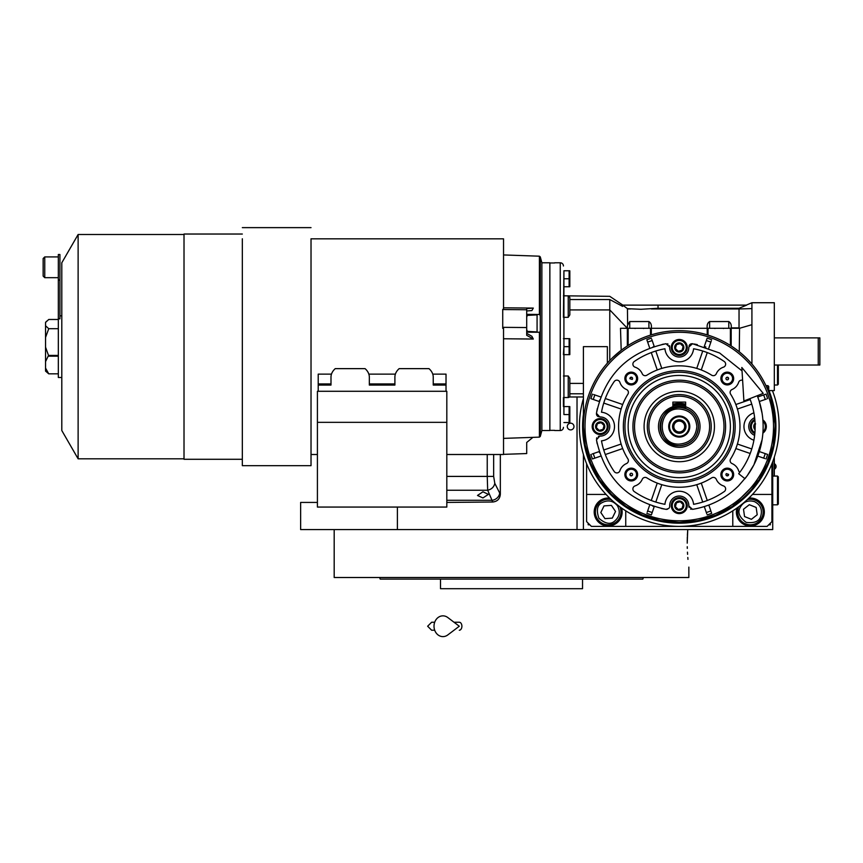 <?xml version="1.0" encoding="UTF-8"?>
<svg xmlns="http://www.w3.org/2000/svg" width="863" height="863" viewBox="0 0 863 863"><rect width="100%" height="100%" fill="white"/><g stroke="black" fill="none" stroke-linecap="round" stroke-linejoin="round"><path stroke-width="1.29" d="M482.946 491.77L488.372 494.37L482.946 497.951L477.509 495.459L482.946 491.77M500.335 454.499L500.335 494.283C499.904 498.922 497.368 501.489 492.741 502.007L487.681 490.249L487.239 476.408L446.818 476.408M772.719 390.594L772.719 391.392M772.719 461.683L772.719 529.58L300.637 529.58L300.637 502.428L317.411 502.428M774.316 337.875L819.85 337.875L819.85 365.027L774.316 365.027M818.253 337.875L818.253 365.027M687.218 543.161C688.987 574.078 688.987 574.078 687.218 543.161L687.746 529.58L583.41 529.58L583.41 454.499M570.626 429.893A3.355 3.355 0 0 0 573.981 426.538A3.355 3.355 0 0 0 570.626 423.183A3.355 3.355 0 0 0 567.271 426.538A3.355 3.355 0 0 0 570.626 429.893M492.741 502.007L446.818 502.428M397.401 507.066L397.401 529.58M500.335 494.283L494.79 483.334L493.658 476.408L493.658 454.499M774.316 476.063L774.316 457.099M774.24 457.347L774.24 476.063M774.683 463.916L774.683 469.03A3.031 3.031 0 0 0 774.683 463.916L774.316 463.916M688.847 567.12L688.847 577.509L517.714 577.509M687.261 546.721L687.304 548.393M687.455 552.147L687.574 554.326M687.8 557.466L687.962 559.353M687.746 529.58L687.39 535.394M687.336 536.883L687.228 541.63M499.267 577.509L334.186 577.509L334.186 529.58M565.999 579.105L457.045 579.105M636.765 579.105L637.984 579.105M640.972 579.105L642.816 579.105L643.399 577.509L379.634 577.509L380.216 579.105L382.827 579.105M579.418 577.509L625.902 577.509M636.765 577.509L643.399 577.509M383.981 579.105L440.508 579.105L440.508 588.695L582.536 588.695L582.536 579.105L576.862 579.105M440.508 579.105L446.182 579.105M642.816 579.105L380.216 579.105M397.131 579.105L386.268 579.105M771.921 463.744L771.921 521.597L767.131 526.387L591.392 526.387L586.603 521.597L586.603 463.744M586.603 494.434L606.053 494.434M625.707 510.81A17.573 17.573 0 0 1 625.74 512.007L625.74 526.387M732.784 526.387L732.784 512.007A17.573 17.573 0 0 1 732.827 510.81M771.921 494.434L752.471 494.434M736.959 508.037A13.981 13.981 0 0 0 750.357 525.988A13.981 13.981 0 0 0 764.338 512.007A13.981 13.981 0 0 0 748.89 498.102M609.634 498.102A13.981 13.981 0 0 0 594.197 512.007A13.981 13.981 0 0 0 608.167 525.988A13.981 13.981 0 0 0 621.576 508.037M588.199 523.194L588.199 524.79L589.796 524.79M768.728 524.79L770.325 524.79L770.325 523.194M754.521 501.63C747.994 499.774 743.151 501.845 739.979 507.843C737.423 512.514 739.483 517.358 746.193 522.385C754.51 523.388 759.354 521.317 760.735 516.171C762.59 509.655 760.519 504.801 754.521 501.63M738.696 506.775A12.783 12.783 21.9 0 0 738.491 507.25A12.783 12.783 -158.1 0 0 745.589 523.873A12.783 12.783 -158.1 0 0 762.212 516.775A12.783 12.783 21.9 0 0 747.326 499.591M751.403 519.31L757.207 514.758L756.161 507.455L749.311 504.704L743.507 509.256L744.553 516.559L751.403 519.31M617.433 505.74C613.064 500.551 607.886 499.558 601.899 502.751C597.164 505.189 596.171 510.367 598.911 518.275C605.243 523.765 610.421 524.758 614.445 521.263C619.623 516.894 620.626 511.716 617.433 505.74M611.198 499.591A12.783 12.783 55.9 0 0 601.004 501.425A12.783 12.783 -124.1 0 0 597.584 519.17A12.783 12.783 -124.1 0 0 615.341 522.59A12.783 12.783 55.9 0 0 619.828 506.775M604.952 518.641L612.309 518.113L615.535 511.479L611.392 505.373L604.035 505.901L600.81 512.536L604.952 518.641M672.87 404.208A23.225 23.225 0 0 1 685.654 404.208M672.87 404.963A22.503 22.503 0 0 1 685.654 404.963M672.87 406.203A21.316 21.316 0 0 1 685.654 406.203M672.87 407.616A19.968 19.968 0 0 1 685.654 407.616L679.267 406.57L672.87 407.616A19.968 19.968 0 0 1 685.654 407.616M685.654 408.231L679.267 407.153L672.87 408.231M696.84 426.538C695.794 415.869 689.936 410.011 679.267 408.965C656.592 407.875 656.592 445.2 679.267 444.111C689.936 443.075 695.794 437.217 696.84 426.538M660.335 429.558L660.098 426.559A19.169 19.169 0 0 0 679.267 445.707A19.169 19.169 0 0 0 698.437 426.538C697.293 414.898 690.907 408.501 679.267 407.368C654.532 406.182 654.532 446.894 679.267 445.707C690.907 444.574 697.293 438.177 698.437 426.538A19.169 19.169 0 0 0 672.87 408.469A19.169 19.169 0 0 0 660.098 426.538L660.335 423.506M660.605 430.917L660.475 430.324M679.267 431.975A5.437 5.437 0 0 1 673.83 426.538A5.437 5.437 0 0 1 679.267 421.101A5.437 5.437 0 0 1 684.693 426.538A5.437 5.437 0 0 1 679.267 431.975M679.267 433.248A6.71 6.71 0 0 0 685.977 426.538A6.71 6.71 0 0 0 679.267 419.828A6.71 6.71 0 0 0 672.557 426.538A6.71 6.71 0 0 0 679.267 433.248M679.267 436.279A9.741 9.741 0 0 0 689.008 426.538A9.741 9.741 0 0 0 679.267 416.797A9.741 9.741 0 0 0 669.515 426.538A9.741 9.741 0 0 0 679.267 436.279M679.267 437.077A10.539 10.539 0 0 0 689.807 426.538A10.539 10.539 0 0 0 679.267 415.998A10.539 10.539 0 0 0 668.717 426.538A10.539 10.539 0 0 0 679.267 437.077M660.475 422.73L660.605 422.147M777.509 476.063L778.318 476.861L778.318 504.024L777.509 504.823L777.509 476.063L772.719 476.063M778.318 413.938L778.167 412.805M778.318 439.138L778.167 440.27M778.318 365.027L778.318 384.197L777.509 385.006L777.509 365.027M762.083 413.301L759.149 400.982A83.873 83.873 -109 0 0 758.933 400.313L757.272 395.729A83.873 83.873 0 0 1 744.952 478.695L738.696 473.722A75.89 75.89 0 0 0 749.839 398.663M741.824 367.476L743.895 401.015L763.216 393.388L741.824 367.476M454.024 622.245L459.289 622.245A3.991 2.611 90 0 1 461.899 626.236A3.991 2.611 90 0 1 459.289 630.227M447.778 634.941A10.388 8.921 -90 0 1 438.674 635.362A10.388 8.921 -90 0 1 434.013 626.236A10.388 8.921 -90 0 1 438.674 617.11A10.388 8.921 -90 0 1 447.778 617.52L459.299 626.236L447.778 634.941M685.654 408.469L685.654 406.775A20.766 20.766 0 0 1 679.267 447.304A20.766 20.766 0 0 1 672.87 406.775L672.87 408.469M683.701 506.829A4.606 4.606 0 0 1 680.476 510.055L680.432 510.065A4.606 4.606 0 0 1 676.02 508.89L675.999 508.857A4.606 4.606 0 0 1 674.812 504.445L674.812 504.424A4.606 4.606 0 0 1 678.059 501.176L678.091 501.166A4.606 4.606 0 0 1 682.504 502.352L682.525 502.374A4.606 4.606 0 0 1 683.712 506.786L680.476 510.055M682.525 344.218L683.723 348.652A4.606 4.606 0 0 1 680.476 351.899L680.432 351.91A4.606 4.606 0 0 1 676.02 350.723L675.999 350.702A4.606 4.606 0 0 1 674.812 346.29L674.823 346.246A4.606 4.606 0 0 1 678.059 343.021L678.091 343.01A4.606 4.606 0 0 1 682.504 344.186L682.525 344.218A4.606 4.606 0 0 1 683.712 348.63L680.476 351.899M603.453 423.302L604.639 427.735A4.606 4.606 0 0 1 601.392 430.982L601.36 430.982A4.606 4.606 0 0 1 596.948 429.806L596.916 429.774A4.606 4.606 0 0 1 595.74 425.362L595.729 425.34A4.606 4.606 0 0 1 598.976 422.093L599.008 422.093A4.606 4.606 0 0 1 603.42 423.269L603.453 423.302A4.606 4.606 0 0 1 604.629 427.714L601.392 430.982M724.704 491.198A3.193 3.193 0 0 1 724.262 491.565A79.083 79.083 0 0 1 693.582 504.316A14.38 14.38 0 0 0 664.942 504.316A79.083 79.083 0 0 1 634.262 491.565A3.193 3.193 0 0 1 635.06 485.912A11.985 11.985 0 0 0 642.245 479.321A3.193 3.193 0 0 1 646.883 477.886A60.712 60.712 0 0 0 711.651 477.886A3.193 3.193 0 0 1 716.279 479.321A11.985 11.985 0 0 0 723.464 485.912A3.193 3.193 0 0 1 724.704 491.198M619.127 471.985A3.193 3.193 0 0 1 614.24 471.543A79.083 79.083 0 0 1 601.489 440.853A14.38 14.38 0 0 0 601.489 412.223A79.083 79.083 0 0 1 614.24 381.532A3.193 3.193 0 0 1 619.893 382.341A11.985 11.985 0 0 0 626.484 389.515A3.193 3.193 0 0 1 627.919 394.154A60.712 60.712 0 0 0 627.919 458.922A3.193 3.193 0 0 1 626.484 463.56A11.985 11.985 0 0 0 619.893 470.734A3.193 3.193 0 0 1 619.127 471.985M689.429 357.627A14.38 14.38 0 0 0 693.582 348.76A79.083 79.083 0 0 1 724.262 361.511A3.193 3.193 0 0 1 723.464 367.163A11.985 11.985 0 0 0 716.279 373.755A3.193 3.193 0 0 1 711.651 375.189A60.712 60.712 0 0 0 646.883 375.189A3.193 3.193 0 0 1 642.245 373.755A11.985 11.985 0 0 0 635.06 367.163A3.193 3.193 0 0 1 634.262 361.511A79.083 79.083 0 0 1 664.942 348.76A14.38 14.38 0 0 0 689.429 357.627M739.785 472.309A3.193 3.193 0 0 1 738.631 470.734A11.985 11.985 0 0 0 732.04 463.56A3.193 3.193 0 0 1 730.616 458.922A60.712 60.712 0 0 0 730.616 394.154A3.193 3.193 0 0 1 732.04 389.515A11.985 11.985 0 0 0 738.631 382.341A3.193 3.193 0 0 1 742.622 380.303M742.04 370.907L719.645 353.021L692.536 343.722L688.836 347.023A9.59 9.59 0 0 1 675.395 356.225A9.59 9.59 0 0 1 669.688 347.023L665.988 343.722C627.865 351.953 604.683 375.135 596.452 413.269L599.753 416.958A9.59 9.59 0 0 1 606.959 433.312A9.59 9.59 0 0 1 599.753 436.117L596.452 439.806C604.683 477.94 627.865 501.123 665.988 509.353L668.76 508.458A3.193 3.193 0 0 0 669.688 506.052A9.59 9.59 0 0 1 679.267 496.031A9.59 9.59 0 0 1 688.836 506.052L692.536 509.353C710.357 506.354 725.697 498.523 738.566 485.847L746.646 476.484A83.873 83.873 0 0 0 747.326 475.556L753.831 464.93A83.873 83.873 0 0 0 753.96 464.682L762.083 439.785M640.918 309.288L627.444 308.674L622.773 305.124L658.038 305.124L658.038 308.264L640.918 309.288M623.809 305.124L623.809 305.815M563.442 375.988L568.232 375.988L569.828 378.458L569.828 395.923L569.828 393.776L583.41 393.776M569.828 395.923A1.597 1.597 0 0 1 568.232 397.519L563.442 397.519L563.442 406.57L569.785 406.57L569.116 406.57L569.116 414.564L563.917 414.553L563.917 406.57M760.389 375.481L760.735 376.041M583.41 426.538A95.858 95.858 0 0 0 747.045 494.316A95.858 95.858 0 0 0 747.045 358.76A95.858 95.858 0 0 0 583.41 426.538A95.858 95.858 0 0 0 747.045 494.316A95.858 95.858 0 0 0 747.045 358.76A95.858 95.858 0 0 0 583.41 426.538L583.41 346.656L607.369 346.656L607.369 363.14L609.774 360.518L609.774 309.914L627.347 328.285L739.559 328.285L739.267 351.791L742.234 354.272M757.121 370.626L755.708 368.706M747.692 359.418L751.921 364.013L751.921 324.693L739.559 328.285M739.267 351.791L738.545 351.209M738.297 351.025L735.772 349.116M735.287 348.76L731.188 345.966L731.188 327.908L739.041 327.908L739.041 308.954L751.921 308.609L751.921 302.73L746.279 305.124M730.389 328.285L730.389 345.459L731.188 345.966L730.389 345.459A95.858 95.858 0 0 0 708.016 335.103L707.218 334.855A95.858 95.858 0 0 0 651.306 334.855L651.306 328.285M650.508 328.285L650.508 335.103L651.306 334.855L650.508 335.103A95.858 95.858 0 0 0 628.145 345.459L628.145 328.285M625.589 347.12L621.198 350.27L620.486 328.285L627.347 328.285L627.347 345.966L628.145 345.459M627.347 345.966L625.869 346.937M611.996 358.253L621.738 349.86M569.828 314.866L569.828 309.914L609.774 309.914L609.774 299.537C609.753 295.265 609.753 295.265 609.774 299.537C609.753 295.265 609.753 295.265 609.774 299.537L569.828 299.537L569.828 297.401L569.828 314.866L568.232 317.325L563.442 317.325L563.917 270.777L569.785 270.777L569.116 270.777L569.116 278.771L563.917 278.76M583.41 383.399L569.828 383.399L569.828 378.458M751.921 302.73L774.316 302.73L774.316 390.594L768.728 390.594M707.218 328.285L707.218 334.855M620.486 328.285L627.347 328.285L627.347 327.595L627.347 328.285M563.917 270.777L563.917 414.553M751.921 324.693L751.921 308.609M624.542 347.843L625.61 347.109M731.188 345.966L733.733 347.67M733.787 347.703L734.963 348.533M735.006 348.566L736.355 349.537M736.376 349.558L738.059 350.831M775.082 423.895L770.648 397.616M770.476 397.066L768.728 392.126L768.728 386.441L767.93 385.642L767.93 390.119M627.617 324.294L627.444 308.954L630.508 308.954M627.347 327.8L627.444 325.448L629.742 321.554L648.911 321.554L648.911 328.285M651.306 327.908C651.716 324.984 650.918 322.87 648.911 321.554M709.613 328.285L709.613 321.554C707.606 322.87 706.808 324.984 707.218 327.908M709.613 321.554L728.793 321.554L728.793 328.285M731.188 327.908C731.597 324.984 730.799 322.87 728.793 321.554M651.338 308.954L739.041 308.954L739.041 308.264L743.216 306.559M622.622 306.387L609.774 299.537M599.213 451.565L592.158 453.992M597.164 443.711L596.775 441.727M596.527 438.426L596.797 437.778M598.361 436.354L599.753 436.117M598.35 416.71L597.746 416.365M597.218 415.901L596.808 415.33M596.538 414.682L596.441 413.334M596.732 411.586L597.358 408.49M600.777 396.98L593.722 394.553M654.23 346.484L651.802 339.439M662.094 344.445L664.079 344.057M667.379 343.808L668.016 344.067M669.44 345.642L669.688 347.023M689.095 345.632L689.429 345.017M689.904 344.499L690.476 344.089M691.123 343.808L692.471 343.711M694.219 344.013L697.315 344.628M708.825 348.048L711.252 340.993M759.311 401.511L766.366 399.084M761.36 409.386L761.738 411.306M757.757 456.096L764.812 458.523M704.294 506.592L706.721 513.647M691.144 509.267L690.508 509.008M689.084 507.433L688.836 506.052M667.487 509.235L666.258 509.386M664.283 509.062L661.187 508.436M649.699 505.028L647.272 512.083M563.442 338.674L569.785 338.674L569.116 338.674L569.116 346.667L563.917 346.656L563.917 338.674M563.442 354.65L563.917 346.656M563.442 265.977A3.193 3.193 0 0 0 560.249 262.784L560.249 430.529A3.193 3.193 0 0 0 563.442 427.336M583.41 427.174L585.2 444.974M585.254 445.265L590.605 462.978M590.713 463.248L599.407 479.548M599.591 479.828L611.263 494.1M611.533 494.37L625.751 506.063M626.074 506.279L642.288 514.974M642.665 515.135L660.249 520.486M660.659 520.572L678.944 522.395M679.364 522.395L697.66 520.616M698.059 520.529L715.675 515.211M716.031 515.06L732.288 506.398M732.59 506.193L758.825 479.99M758.987 479.752L767.736 463.431M767.833 463.194L773.248 445.384M773.27 445.286L775.114 426.538M658.038 305.124L746.668 305.124L739.041 308.264L658.038 308.264M624.025 328.285L620.939 328.285M599.602 452.762A83.873 83.873 71 0 1 599.386 452.093M653.431 506.333A83.873 83.873 19 0 1 652.655 506.074M592.46 458.965A92.665 92.665 0 0 1 590.907 454.434A92.665 92.665 0 0 0 592.46 458.965L600.777 456.096M599.472 400.702A83.873 83.873 109 0 1 599.72 399.936M653.043 346.872A83.873 83.873 161 0 1 653.701 346.656M590.907 398.652A92.665 92.665 0 0 1 592.46 394.111A92.665 92.665 0 0 0 590.907 398.652L599.213 401.511M646.84 339.742A92.665 92.665 0 0 1 651.371 338.177A92.665 92.665 0 0 0 646.84 339.742L649.699 348.048M705.093 346.743A83.873 83.873 -161 0 1 705.869 347.002M707.153 338.177A92.665 92.665 0 0 1 711.684 339.742A92.665 92.665 0 0 0 707.153 338.177L704.294 346.484M766.064 394.111A92.665 92.665 0 0 1 767.628 398.652A92.665 92.665 0 0 0 766.064 394.111L757.757 396.98M754.629 435.373A9.59 9.59 0 0 1 754.629 417.703M767.628 454.434A92.665 92.665 0 0 1 766.064 458.965A92.665 92.665 0 0 0 767.628 454.434L759.311 451.565M711.684 513.345A92.665 92.665 0 0 1 707.153 514.898A92.665 92.665 0 0 0 711.684 513.345L708.825 505.028M651.371 514.898A92.665 92.665 0 0 1 646.84 513.345A92.665 92.665 0 0 0 651.371 514.898L654.23 506.592M569.828 298.727L569.828 297.401L568.232 295.804L568.232 317.325M554.65 262.784L560.249 262.784M554.65 262.978L549.86 262.978L549.86 430.346L554.65 430.346M554.65 430.529L560.249 430.529M627.768 323.679L627.628 324.229M627.347 327.595L627.358 326.646M605.837 432.19A7.983 7.983 0 0 0 605.837 420.885A7.983 7.983 0 0 0 594.531 420.885A7.983 7.983 0 0 0 594.531 432.19A7.983 7.983 0 0 0 605.837 432.19A7.983 7.983 0 0 0 605.837 420.885A7.983 7.983 0 0 0 594.531 420.885A7.983 7.983 0 0 0 594.531 432.19A7.983 7.983 0 0 0 605.837 432.19M684.909 353.107A7.983 7.983 0 0 0 684.909 341.813A7.983 7.983 0 0 0 673.615 341.813A7.983 7.983 0 0 0 673.615 353.107A7.983 7.983 0 0 0 684.909 353.107A7.983 7.983 0 0 0 684.909 341.813A7.983 7.983 0 0 0 673.615 341.813A7.983 7.983 0 0 0 673.615 353.107A7.983 7.983 0 0 0 684.909 353.107M763.992 432.19A7.983 7.983 0 0 0 762.881 419.957A7.983 7.983 0 0 1 762.881 433.118A7.983 7.983 0 0 0 763.992 432.19M754.812 419.375A7.983 7.983 0 0 0 754.812 433.701A7.983 7.983 0 0 1 754.812 419.375M684.909 511.263A7.983 7.983 0 0 0 684.909 499.968A7.983 7.983 0 0 0 673.615 499.968A7.983 7.983 0 0 0 673.615 511.263A7.983 7.983 0 0 0 684.909 511.263A7.983 7.983 0 0 0 684.909 499.968A7.983 7.983 0 0 0 673.615 499.968A7.983 7.983 0 0 0 673.615 511.263A7.983 7.983 0 0 0 684.909 511.263M753.906 412.859A14.38 14.38 0 0 0 753.906 440.216M635.772 479.062A6.386 6.386 0 0 1 626.732 479.062A6.386 6.386 0 0 1 626.732 470.033A6.386 6.386 0 0 1 635.772 470.033A6.386 6.386 0 0 1 635.772 479.062M635.772 383.043A6.386 6.386 0 0 1 626.732 383.043A6.386 6.386 0 0 1 626.732 374.013A6.386 6.386 0 0 1 635.772 374.013A6.386 6.386 0 0 1 635.772 383.043M731.792 383.043A6.386 6.386 0 0 1 722.752 383.043A6.386 6.386 0 0 1 722.752 374.013A6.386 6.386 0 0 1 731.792 374.013A6.386 6.386 0 0 1 731.792 383.043M731.792 479.062A6.386 6.386 0 0 1 722.752 479.062A6.386 6.386 0 0 1 722.752 470.033A6.386 6.386 0 0 1 731.792 470.033A6.386 6.386 0 0 1 731.792 479.062M569.688 272.74L569.753 273.398M569.688 280.723L569.753 281.392M569.785 286.753L569.116 286.753L569.785 286.753A2.395 2.395 0 0 0 569.828 286.43L569.828 271.101A2.395 2.395 0 0 0 569.785 270.777M563.917 286.753L569.116 286.753L569.116 278.76M569.688 408.533L569.753 409.191M569.688 416.516L569.753 417.185M569.785 422.546L569.116 422.546L569.785 422.546A2.395 2.395 0 0 0 569.828 422.223L569.828 406.894A2.395 2.395 0 0 0 569.785 406.57M563.917 422.546L569.116 422.546L569.116 414.553M569.688 340.637L569.753 341.295M569.688 348.62L569.753 349.288M569.785 354.65L569.116 354.65L569.785 354.65A2.395 2.395 0 0 0 569.828 354.326L569.828 338.997A2.395 2.395 0 0 0 569.785 338.674M563.917 354.65L569.116 354.65L569.116 346.656M755.114 428.889L754.489 427.573L755.524 423.711L753.906 425.33L755.082 429.774A4.606 4.606 0 0 1 753.895 425.362L753.884 425.34A4.606 4.606 0 0 1 755.082 423.291M751.759 448.965L737.401 444.024A60.712 60.712 -71 0 1 735.837 448.555L750.195 453.496M750.195 399.58L735.837 404.52A60.712 60.712 -109 0 1 737.401 409.051L751.759 404.111M651.263 352.579L657.25 369.957A60.712 60.712 161 0 1 661.781 368.404A60.712 60.712 0 0 1 696.743 368.404A60.712 60.712 -161 0 1 701.274 369.957L707.261 352.579M603.744 403.075L621.123 409.051A60.712 60.712 109 0 1 622.687 404.52L605.308 398.533M605.308 454.542L622.687 448.555A60.712 60.712 71 0 1 621.123 444.024L603.744 450.011M707.261 500.497L701.274 483.118A60.712 60.712 -19 0 1 696.743 484.672A60.712 60.712 0 0 1 661.781 484.672A60.712 60.712 19 0 1 657.25 483.118L651.263 500.497M639.72 387.002A55.912 55.912 0 0 0 639.72 466.074A55.912 55.912 0 0 0 718.803 466.074A55.912 55.912 0 0 0 718.803 387.002A55.912 55.912 0 0 0 639.72 387.002M635.006 478.307A5.307 5.307 0 0 1 627.498 478.307A5.307 5.307 0 0 1 627.498 470.799A5.307 5.307 0 0 1 635.006 470.799A5.307 5.307 0 0 1 635.006 478.307M635.006 382.277A5.307 5.307 0 0 1 627.498 382.277A5.307 5.307 0 0 1 627.498 374.769A5.307 5.307 0 0 1 635.006 374.769A5.307 5.307 0 0 1 635.006 382.277M731.026 382.277A5.307 5.307 0 0 1 723.518 382.277A5.307 5.307 0 0 1 723.518 374.769A5.307 5.307 0 0 1 731.026 374.769A5.307 5.307 0 0 1 731.026 382.277M731.026 478.307A5.307 5.307 0 0 1 723.518 478.307A5.307 5.307 0 0 1 723.518 470.799A5.307 5.307 0 0 1 731.026 470.799A5.307 5.307 0 0 1 731.026 478.307M569.828 271.101L569.828 286.43M569.828 406.894L569.828 422.223M569.828 338.997L569.828 354.326M671.274 505.621A7.983 7.983 0 0 1 673.615 499.968A7.983 7.983 0 0 0 671.274 505.621M602.913 429.45L603.863 428.512M601.36 430.982L596.948 429.806M596.916 429.774L595.74 425.362L597.358 423.711L601.22 422.676L604.046 425.502L603.01 429.364L599.149 430.4L600.314 430.713M599.149 430.4L596.322 427.573L596.635 428.738M597.455 423.625L598.976 422.093M596.322 427.573L597.358 423.711L596.506 424.564M599.008 422.093L603.42 423.269M601.22 422.676L600.055 422.363M604.046 425.502L603.733 424.337M681.997 350.378L682.935 349.429M680.432 351.91L676.02 350.723L674.812 346.29M674.823 346.246L676.441 344.639L680.292 343.603L683.118 346.419L682.083 350.281L678.232 351.317L679.397 351.629M678.232 351.317L675.405 348.49L675.718 349.655M676.527 344.542L678.059 343.021M675.405 348.49L676.441 344.639L675.589 345.48M678.091 343.01L682.504 344.186M680.292 343.603L679.138 343.291M683.118 346.419L682.806 345.265M754.489 427.573L754.801 428.738M681.997 508.534L682.935 507.595M680.432 510.065L676.02 508.89M675.999 508.857L674.812 504.445L676.441 502.795L680.292 501.759L683.118 504.585L682.083 508.436L678.232 509.472L679.397 509.785M678.232 509.472L675.405 506.657L675.718 507.811M676.527 502.698L678.059 501.176M675.405 506.657L676.441 502.795L675.589 503.647M678.091 501.166L682.504 502.352L683.712 506.786M680.292 501.759L679.138 501.446M683.118 504.585L682.806 503.42M702.73 351.025L696.786 368.274M661.738 368.274L655.794 351.025M696.786 484.801L702.73 502.05M655.794 502.05L661.738 484.801M640.853 388.134A54.315 54.315 0 0 0 640.853 464.941A54.315 54.315 0 0 0 717.671 464.941A54.315 54.315 0 0 0 717.671 388.134A54.315 54.315 0 0 0 640.853 388.134M715.416 462.687A51.122 51.122 0 0 1 643.118 462.687A51.122 51.122 0 0 1 643.118 390.389A51.122 51.122 0 0 1 715.416 390.389A51.122 51.122 0 0 1 715.416 462.687M629.947 474.359A1.316 1.316 0 0 0 631.446 475.858L632.191 475.481A1.316 1.316 0 0 0 632.191 473.614A1.316 1.316 0 0 0 630.314 473.614L629.947 474.359A68.695 68.695 0 0 0 631.446 475.858M630.314 377.595A1.316 1.316 0 0 0 629.947 378.717L632.191 379.461A1.316 1.316 0 0 0 631.446 377.217A1.316 1.316 0 0 0 630.314 377.595M726.344 377.595A1.316 1.316 0 0 0 726.344 379.461A1.316 1.316 0 0 0 728.21 379.461L728.577 378.717A1.316 1.316 0 0 0 727.088 377.217L726.344 377.595M727.088 475.858A1.316 1.316 0 0 0 728.577 474.359L726.344 473.614A1.316 1.316 0 0 0 727.088 475.858A68.695 68.695 0 0 0 728.577 474.359M629.947 378.717A68.695 68.695 0 0 1 631.446 377.217M727.088 377.217A68.695 68.695 0 0 1 728.577 378.717M583.41 398.577A99.849 99.849 0 0 0 679.267 526.387A99.849 99.849 0 0 0 772.417 390.594M710.896 458.167A44.736 44.736 0 0 1 647.638 458.167A44.736 44.736 0 0 1 647.638 394.909A44.736 44.736 0 0 1 710.896 394.909A44.736 44.736 0 0 1 710.896 458.167M704.143 451.414A35.178 35.178 0 0 1 654.391 451.414A35.178 35.178 0 0 1 654.391 401.662A35.178 35.178 0 0 1 704.143 401.662A35.178 35.178 0 0 1 704.143 451.414M711.22 426.538A31.953 31.953 0 0 0 679.267 394.585A31.953 31.953 0 0 0 647.315 426.538A31.953 31.953 0 0 0 679.267 458.49A31.953 31.953 0 0 0 711.22 426.538A31.953 31.953 0 0 0 679.267 394.585A31.953 31.953 0 0 0 647.315 426.538A31.953 31.953 0 0 0 679.267 458.49A31.953 31.953 0 0 0 711.22 426.538M685.654 406.775L685.654 402.093L672.87 402.093L672.87 406.775M532.903 437.358L526.7 442.482L526.7 453.56L503.528 454.348M503.528 338.76L533.312 339.04L526.7 335.308L526.7 309.752L502.73 309.537L502.73 328.35L503.528 328.339L503.528 454.499L446.818 454.499M311.025 238.824L503.528 238.824L503.528 309.396L502.73 309.386L502.73 321.316M331.478 374.121L318.21 374.121L318.21 385.071L330.993 385.071L330.993 377.163A19.169 13.56 180 0 1 335.254 368.641L365.071 368.641A19.169 13.56 180 0 1 369.332 377.163L369.332 385.071L394.898 385.071L394.898 377.163A19.169 13.56 180 0 1 399.159 368.641L428.976 368.641A19.169 13.56 180 0 1 433.237 377.163L433.237 385.071L446.02 385.071L446.02 374.121L432.751 374.121M395.383 374.121L368.846 374.121M45.545 361.64L45.545 347.163L48.511 355.427L45.545 361.64L45.545 371.101L48.738 373.83L45.545 368.08M242.33 238.781L242.33 465.675L311.025 465.675L311.025 238.771M58.328 318.814L58.328 254.509L59.925 254.509L59.925 318.814L58.328 318.814L58.328 377.487L61.802 377.487M242.33 459.289L184.013 459.289L184.013 234.035L242.33 234.035M61.802 262.784L61.802 430.529L78.123 458.814L78.123 234.509L61.802 262.784M58.328 319.483L48.738 319.483L45.545 322.438L45.545 347.163M58.328 328.706L48.738 328.706L45.545 325.75M45.545 337.422L48.738 328.706M58.328 373.83L48.738 373.83M46.494 321.273L45.545 322.438M58.328 256.915L44.747 256.915L43.15 258.512L43.15 276.084L43.15 264.358M526.7 309.752L526.7 308.576L533.312 308.08L503.528 307.811M318.21 391.284L318.21 385.071M318.21 383.938L330.993 383.938M446.02 391.284L446.02 385.071M369.332 383.938L394.898 383.938M433.237 383.938L446.02 383.938M502.73 326.322L502.73 327.336L526.7 327.552M502.73 327.336L502.73 328.35M539.407 332.255L540.292 331.446L540.292 436.419L539.407 437.131L539.407 332.255L527.627 332.179L526.7 330.551L526.7 333.366L531.888 336.29L533.312 339.04M526.7 310.96L531.888 310.572L533.312 308.08M526.7 315.869L527.627 314.348L539.407 314.466L539.407 256.192L503.528 254.941M446.818 422.341L446.818 391.284L317.411 391.284L317.411 507.066L446.818 507.066L446.818 422.341L317.411 422.341M526.7 317.174L527.627 314.348M527.627 332.179L526.7 329.537M527.627 315.383L537.077 314.898L537.077 331.921L527.627 331.414M537.077 314.898L537.077 324.035M540.292 331.446L540.292 315.61L539.407 314.466M540.292 315.61L540.292 256.904L541.867 262.784L541.867 430.529L540.292 436.419M541.867 430.529L549.86 430.529L549.86 262.784L541.867 262.784M494.79 483.334C494.014 486.969 491.651 489.267 487.681 490.249L446.818 490.249M446.818 500.281L492.374 500.281A7.983 6.796 -25.7 0 0 499.655 493.366M577.023 529.58L577.023 396.98M493.658 476.408L487.239 476.408L487.239 454.499M708.016 335.103L708.016 328.285M612.611 359.893A94.261 94.261 0 0 0 612.611 493.183A94.261 94.261 0 0 0 745.912 493.183A94.261 94.261 0 0 0 745.912 359.893A94.261 94.261 0 0 0 612.611 359.893M568.232 375.988L568.232 397.519M629.742 328.285L629.742 321.554M605.157 431.511A7.033 7.033 0 0 0 605.157 421.565A7.033 7.033 0 0 0 595.211 421.565A7.033 7.033 0 0 0 595.211 431.511A7.033 7.033 0 0 0 605.157 431.511M684.23 352.428A7.033 7.033 0 0 0 684.23 342.492A7.033 7.033 0 0 0 674.294 342.492A7.033 7.033 0 0 0 674.294 352.428A7.033 7.033 0 0 0 684.23 352.428A7.033 7.033 0 0 1 672.234 347.455M762.968 431.834A7.033 7.033 0 0 0 762.968 421.241M754.898 420.41A7.033 7.033 0 0 0 754.898 432.665M684.23 510.583A7.033 7.033 0 0 0 684.23 500.648A7.033 7.033 0 0 0 674.294 500.648A7.033 7.033 0 0 0 674.294 510.583A7.033 7.033 0 0 0 684.23 510.583M594.855 458.134A90.13 90.13 -109 0 1 593.291 453.604M652.201 512.503A90.13 90.13 -161 0 1 647.66 510.95M593.291 399.472A90.13 90.13 -71 0 1 594.855 394.941M647.66 342.126A90.13 90.13 -19 0 1 652.201 340.572M763.669 394.941A90.13 90.13 71 0 1 765.233 399.472M706.333 340.572A90.13 90.13 19 0 1 710.864 342.126M765.233 453.604A90.13 90.13 109 0 1 763.669 458.134M710.864 510.95A90.13 90.13 161 0 1 706.333 512.503M674.294 342.492A7.033 7.033 0 0 1 686.29 347.455M583.41 414.132A96.656 96.656 0 0 0 679.267 523.194A96.656 96.656 0 0 0 768.987 390.594M712.029 459.299A46.332 46.332 0 0 1 646.506 459.299A46.332 46.332 0 0 1 646.506 393.776A46.332 46.332 0 0 1 712.029 393.776A46.332 46.332 0 0 1 712.029 459.299M709.613 426.538A30.356 30.356 0 0 0 679.267 396.182A30.356 30.356 0 0 0 648.911 426.538A30.356 30.356 0 0 0 679.267 456.894A30.356 30.356 0 0 0 709.613 426.538M58.328 356.182L48.511 356.182M48.511 355.427L58.328 355.427M44.747 256.915L44.747 277.681L43.15 276.084M777.509 504.823L772.719 504.823M777.509 385.006L774.316 385.006M431.64 622.245L434.693 622.245L431.64 622.245L427.649 626.236L431.64 630.227L434.693 630.227M569.429 396.98L583.41 396.98M622.859 305.124L609.763 296.333L563.442 295.804M765.956 385.642L767.93 385.642M723.431 328.523L723.992 328.285M714.974 328.523L714.413 328.285M643.55 328.523L644.122 328.285M635.092 328.523L634.532 328.285M539.407 437.131L503.528 438.382M184.013 234.509L78.123 234.509M184.013 458.814L78.123 458.814M59.925 315.826L61.802 315.826M58.328 277.681L44.747 277.681M58.328 280.076L59.925 280.076M311.025 227.638L242.33 227.638M317.411 454.499L311.025 454.499M540.292 256.904L539.407 256.192"/></g></svg>
